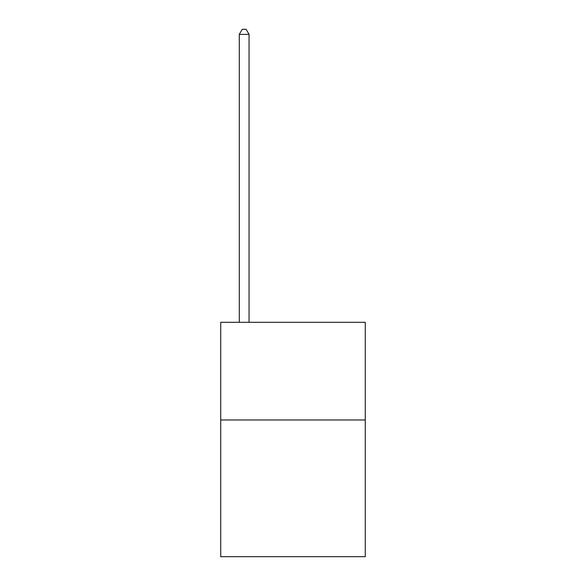 <?xml version="1.0" encoding="UTF-8"?>
<svg xmlns="http://www.w3.org/2000/svg" width="586" height="586" viewBox="0 0 586 586"><rect width="100%" height="100%" fill="white"/><g stroke="black" fill="none" stroke-linecap="round" stroke-linejoin="round"><path stroke-width="0.88" d="M365.276 419.964L365.276 556.7L220.724 556.7L220.724 322.3L365.276 322.3L365.276 419.964L220.724 419.964M249.05 322.3L249.05 34.376L239.286 34.376L239.286 322.3M239.286 34.376L242.216 29.3L246.12 29.3L249.05 34.376"/></g></svg>
